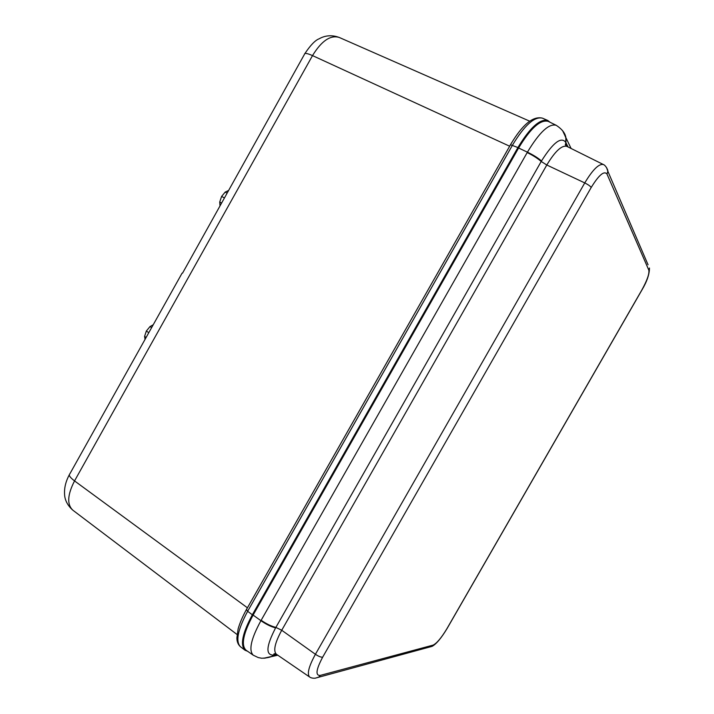 <?xml version="1.0" encoding="UTF-8"?>
<svg xmlns="http://www.w3.org/2000/svg" width="714" height="714" viewBox="0 0 714 714"><rect width="100%" height="100%" fill="white"/><g stroke="black" fill="none" stroke-linecap="round" stroke-linejoin="round"><path stroke-width="1.07" d="M252.345 614.772L247.633 611.3C237.762 629.694 235.379 641.52 240.493 646.777L245.054 650.249C240.002 645.037 242.43 633.211 252.345 614.772L517.918 147.548C529.966 127.61 539.927 118.586 547.808 120.487L550.039 122.264M245.054 650.249L247.615 651.284M182.561 273.132L304.485 54.273C304.548 52.809 307.225 53.247 312.509 55.603L74.542 480.915L247.383 607.775L245.42 611.389M219.966 205.427L219.725 202.008L221.34 202.954M226.9 193.012L225.187 192.102L228.23 190.638M225.187 192.102L221.608 196.412L219.725 202.008M145.04 339.391L144.585 336.392L146.138 337.436M151.636 327.61L149.994 326.593L153.242 324.745M149.994 326.593L146.325 331.064L144.585 336.392M568.067 146.977L565.747 142.345C561.177 136.365 553.1 142.568 541.498 160.962C537.865 157.83 533.171 154.902 527.423 152.171L518.596 148.012L253.104 615.084C243.251 633.407 240.886 645.108 245.991 650.159L246.134 650.267M518.596 148.012C530.573 128.208 540.444 119.327 548.2 121.362L548.361 121.442M541.498 160.962L541.212 161.471C537.588 158.321 532.912 155.357 527.182 152.591L260.922 620.68C250.998 638.914 248.463 650.436 253.3 655.229L245.991 650.159M556.42 125.396L556.26 125.316C549.066 123.219 539.454 132.17 527.423 152.171L527.182 152.591M261.154 620.27C266.304 623.849 271.213 626.223 275.872 627.41L281.727 630.257L546.799 165.005L541.212 161.471L275.595 627.901C266.161 646.161 265.465 655.22 273.516 655.077L276.675 654.443M275.595 627.901C270.945 626.696 266.054 624.286 260.922 620.68L253.104 615.084M377.385 379.054L246.464 609.515L247.633 611.3L512.527 145.076C524.549 125.2 534.527 116.23 542.488 118.167C533.028 115.784 522.398 124.584 510.599 144.567M247.437 607.81L509.662 146.218M377.411 379.018L510.492 144.755L517.918 147.548M511.974 142.211L509.6 146.191L312.509 55.603C321.568 40.832 330.484 34.781 339.257 37.458L529.708 121.184M182.07 273.185L69.829 473.891C68.401 475.105 69.972 477.443 74.542 480.915C67.393 494.82 66.839 504.593 72.899 510.233C65.269 503.584 64.742 496.569 64.653 495.382C64.01 488.671 65.554 481.834 69.276 474.881M224.205 197.832L221.608 196.412M148.815 332.653L146.325 331.064M566.273 146.004L565.666 144.049L565.863 137.588L562.561 130.573M603.464 164.586L603.357 164.523C598.912 163.551 592.718 169.682 584.757 182.918L546.799 165.005C555.046 151.314 561.713 145.094 566.782 146.334L566.889 146.388M565.907 142.675L566.113 138.445L563.176 131.456M253.3 655.22L258.245 657.576L261.297 658.156C260.191 658.326 267.688 658.237 271.445 656.559L275.765 653.908M273.899 655.006L272.052 656.371L263.689 658.246M277.782 655.202L264.698 658.192M322.657 657.183C320.925 657.317 318.515 656.353 315.418 654.283C308.769 666.465 306.833 674.043 309.617 677.006C311.063 677.988 312.973 678.38 315.329 678.184L318.801 677.104L320.256 675.408C315.258 675.721 316.061 669.652 322.657 657.183L591.201 187.479C590.291 186.122 588.14 184.605 584.757 182.918L315.418 654.283L281.727 630.257C274.881 642.895 273.096 650.891 276.372 654.229L276.47 654.292M320.256 675.408L433.121 645.108L432.015 646.384L315.106 678.211M641.806 290.187L641.859 289.955C647.116 280.388 649.445 273.801 648.839 270.178L607.007 174.091C604.169 170.485 598.903 174.948 591.201 187.479M641.859 289.955L446.919 628.686C441.395 637.861 436.789 643.332 433.121 645.108M446.919 628.686L447.018 628.641C441.136 638.343 436.129 644.26 432.015 646.384L428.935 647.223M648.839 270.178L649.454 268.027C649.472 274.212 646.955 281.557 641.895 290.045L447.134 628.445M607.007 174.091L607.837 171.226L648.053 264.769M566.827 146.352L565.666 144.049C564.988 144.389 565.354 145.147 566.782 146.334L603.357 164.523C605.677 165.264 608.132 170.137 607.837 171.226L606.516 167.487M240.493 646.777C238.083 644.626 236.887 641.654 236.887 637.852L238.128 628.891C239.788 623.054 242.519 616.673 246.321 609.765M72.899 510.233L237.057 634.496M304.896 53.541C310.519 45.143 315.267 40.225 319.149 38.797C322.621 36.798 329.698 33.888 339.257 37.458M542.488 118.167L547.808 120.487M571.102 148.485L565.863 137.588C565.256 133.25 562.061 129.163 556.26 125.316L548.2 121.362M276.22 654.131L273.837 654.399C273.757 653.596 274.604 653.542 276.372 654.229L309.617 677.006"/></g></svg>
